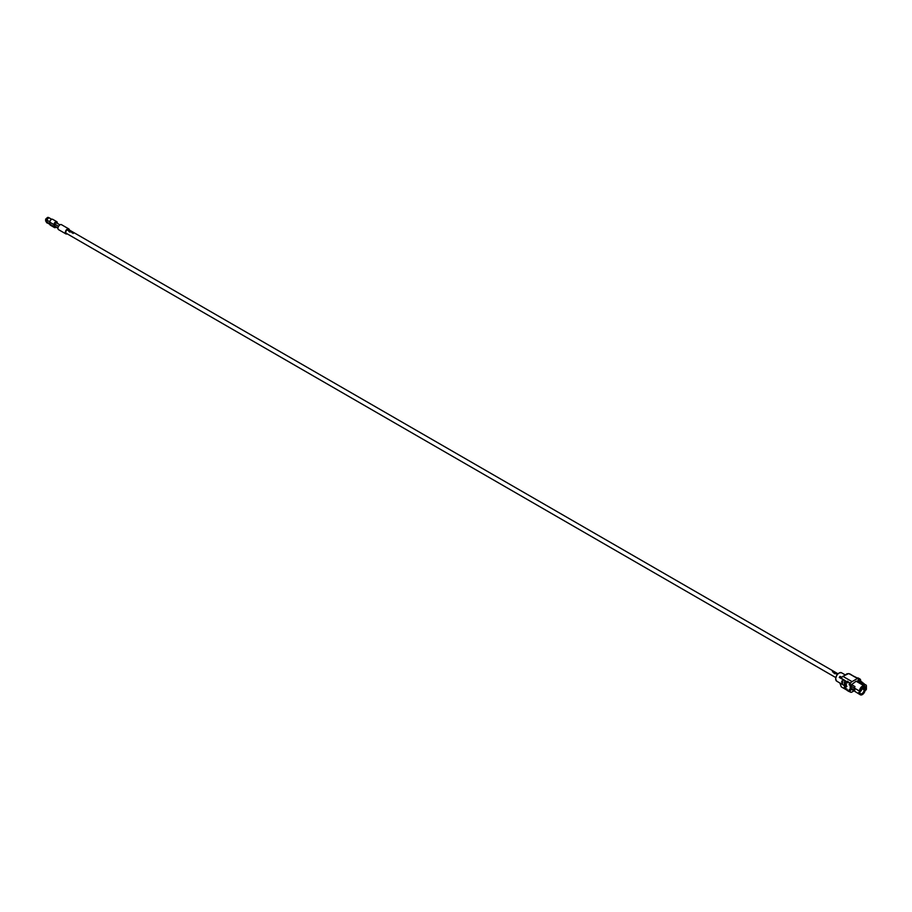 <?xml version="1.0" encoding="UTF-8"?>
<svg xmlns="http://www.w3.org/2000/svg" width="912" height="912" viewBox="0 0 912 912"><rect width="100%" height="100%" fill="white"/><g stroke="black" fill="none" stroke-linecap="round" stroke-linejoin="round"><path stroke-width="1.37" d="M837.991 673.797L68.446 229.493A2.189 1.265 120 0 0 66.758 230.086A2.189 1.265 120 0 0 65.801 232.286A2.189 1.265 120 0 0 66.245 233.29L835.802 677.593M73.678 233.096L72.538 232.446A2.189 1.265 -60 0 0 72.037 232.765L72.253 232.891A2.189 1.265 -60 0 1 72.721 232.571L73.439 233.005A2.189 1.265 -60 0 0 72.971 233.301L73.188 233.426A2.189 1.265 -60 0 1 73.678 233.096L72.538 232.446A2.177 1.254 -60 0 0 72.048 232.765M71.558 231.682L71.341 231.568A2.177 1.254 -60 0 0 70.84 231.819L71.991 232.469A2.189 1.265 -60 0 1 72.493 232.218L72.276 232.104A2.189 1.265 -60 0 0 71.809 232.332L71.09 231.933A2.189 1.265 -60 0 1 71.558 231.682L71.341 231.568M71.09 231.933L71.809 232.332A2.177 1.254 -60 0 1 72.276 232.104L72.481 232.229M69.848 232.058L70.235 231.979A2.189 1.265 -60 0 1 70.897 231.5L69.745 230.827A2.189 1.265 -60 0 0 69.449 230.998L70.064 231.625A2.189 1.265 -60 0 1 70.281 231.466L69.665 231.089A2.189 1.265 -60 0 1 69.916 230.953L70.634 231.363A2.189 1.265 -60 0 0 70.019 231.808L69.141 231.329A2.189 1.265 -60 0 0 68.947 231.534L69.848 232.058M68.959 231.545A2.177 1.254 -60 0 1 69.152 231.329L70.019 231.808A2.177 1.254 -60 0 1 70.634 231.386M69.665 231.112L70.27 231.466M70.897 231.317L69.745 230.839A2.177 1.254 -60 0 0 69.449 231.01L69.449 231.272M69.506 230.497L68.354 230.041A2.189 1.265 -60 0 0 67.864 230.348L68.081 230.474A2.189 1.265 -60 0 1 68.548 230.166L69.266 230.588A2.189 1.265 -60 0 0 68.799 230.896L69.016 231.01A2.189 1.265 -60 0 1 69.506 230.69L68.354 230.041A2.177 1.254 -60 0 0 67.864 230.36M68.309 229.813L68.092 229.699A2.189 1.265 -60 0 0 67.408 230.086L67.625 230.212A2.189 1.265 -60 0 1 68.309 229.813L68.092 229.699A2.177 1.254 -60 0 0 67.408 230.086M69.38 230.041A2.884 1.664 120 0 0 68.788 228.901A2.884 1.664 120 0 0 66.565 229.664A2.884 1.664 120 0 0 65.311 232.571A2.884 1.664 120 0 0 65.903 233.894A2.884 1.664 120 0 0 67.192 233.837M68.788 228.901L61.446 224.66A2.884 1.664 120 0 0 59.223 225.435A2.884 1.664 120 0 0 57.969 228.331A2.884 1.664 120 0 0 58.562 229.653L65.903 233.894M56.453 223.223A1.151 0.661 120 0 0 54.823 224.17L54.823 226.051A1.151 0.661 120 0 0 55.062 226.575L57.969 228.251M56.065 227.156A2.303 1.334 -60 0 1 54.492 227.578A2.303 1.334 -60 0 1 54.013 226.518L54.013 224.637A2.303 1.334 -60 0 1 55.016 222.311A2.303 1.334 -60 0 1 56.795 221.696A2.303 1.334 -60 0 1 57.274 222.756L57.274 223.303M56.795 221.696L52.634 219.29A2.303 1.334 120 0 0 51.482 219.404A2.303 1.334 120 0 0 49.852 222.232L49.852 224.124A2.303 1.334 120 0 0 50.331 225.173L54.492 227.578M47.333 218.971L46.717 218.846A1.516 0.878 -60 0 0 46.603 219.131L47.196 219.917A1.847 1.06 120 0 0 47.162 220.305L49.852 221.855A1.847 1.06 120 0 1 51.152 219.598L51.482 219.404M46.546 221.992L47.196 222.528A1.847 1.06 -60 0 1 47.162 222.186L46.478 219.952L47.356 220.214M46.843 222.676L47.504 223.018A1.847 1.06 -60 0 0 47.538 223.03L49.864 224.375M48.678 217.615L49.419 217.968A1.847 1.06 120 0 0 49.385 217.957A1.847 1.06 120 0 0 49.111 217.865L48.61 217.637M47.823 218.116L48.359 217.649L47.686 218.036M47.766 218.686L47.014 218.264L47.812 218.618A1.847 1.06 120 0 0 47.504 219.074L47.504 219.074A1.847 1.06 120 0 0 47.196 219.906M46.409 221.297L46.409 221.673A1.744 1.003 -60 0 0 46.512 222.197L46.672 222.437M46.273 220.943L46.432 221.491A1.516 0.878 120 0 0 46.478 221.821L47.025 222.163L46.615 220.932M46.25 221.776L45.976 219.952M47.15 221.057L46.478 219.952L47.025 221.023M46.478 221.867L46.478 221.08L46.478 221.833L49.852 223.748M47.31 217.945L47.39 217.888A1.676 0.969 -60 0 0 47.048 218.23A1.516 0.878 -60 0 1 47.31 217.945A1.516 0.878 -60 0 1 47.356 217.922A1.676 0.969 -60 0 1 48.245 217.546M46.444 219.393A1.516 0.878 120 0 0 46.432 219.61L46.409 219.781A1.744 1.003 -60 0 1 46.432 219.461A1.744 1.003 -60 0 1 46.66 218.766L46.706 218.641M46.478 221.525L46.318 221.662A1.801 1.037 120 0 0 46.558 222.391L46.409 221.228M47.242 218.299A1.847 1.06 -60 0 1 47.618 217.911L48.176 217.592A1.847 1.06 -60 0 1 48.553 217.546L48.587 217.558A1.801 1.037 120 0 1 48.61 217.58M46.957 218.264L47.059 218.15A1.744 1.003 -60 0 1 47.367 217.843A1.744 1.003 -60 0 1 47.641 217.649A1.744 1.003 -60 0 1 48.211 217.489L47.23 217.729A1.79 1.037 -60 0 1 48.085 217.364M46.478 220.191L45.68 219.792M46.238 219.974L45.6 219.131L47.732 217.9M46.238 219.735L46.273 219.393A1.79 1.037 -60 0 0 46.238 219.735L46.261 219.769A1.824 1.049 -60 0 1 46.546 218.663L46.694 218.698M47.173 217.774A1.528 0.889 120 0 0 47.116 217.82A1.528 0.889 120 0 0 46.295 219.256L46.273 219.393A1.79 1.037 -60 0 1 46.546 218.595L46.569 218.538M48.518 217.637L47.39 217.888M48.484 217.489L48.849 218.093M46.375 222.197A1.79 1.037 -60 0 1 46.238 221.627L46.238 221.217M841.514 678.391L847.123 681.925A3.226 1.87 120 0 1 847.544 681.196L850.223 683.715A3.226 1.87 -60 0 1 852.036 681.629L842.859 676.339L848.684 673.546L853.7 676.202M857.36 682.016L857.36 681.013L858.83 680.158L859.891 680.261L860.176 681.367M860.438 683.715L863.561 685.174L865.727 684.821A2.303 1.334 0 0 1 866.4 685.767A2.303 1.334 0 0 1 865.727 686.702L865.089 687.067A4.013 2.314 120 0 0 864.348 685.972A4.013 2.314 120 0 0 861.259 687.044A4.013 2.314 120 0 0 859.503 691.079L854.612 688.252L854.761 687.124A4.013 2.314 -60 0 1 854.932 686.554L851.58 684.627L856.106 681.207L864.348 685.972M864.234 684.787L860.746 682.21L861.566 681.743L864.884 684.41M844.968 686.326L844.421 685.197L846.142 685.653L844.968 686.326L844.968 688.115L847.522 690.452L841.309 686.884L839.861 682.997L841.708 684.057M842.152 684.308L844.74 685.801M844.421 685.197L844.421 682.187M841.559 672.782A4.845 2.793 120 0 0 837.82 674.082A4.845 2.793 120 0 0 835.711 678.961A4.845 2.793 120 0 0 836.714 681.173L835.643 678.87C836.521 674.458 838.493 672.429 841.559 672.782L845.287 674.937L847.248 673.66M841.719 681.104L842.061 684.365L841.719 681.104M842.791 680.386L842.551 683.909M842.015 684.296L841.73 681.218M844.398 680.398L839.302 677.456A4.845 2.793 -60 0 1 839.963 676.396L841.844 677.263A7.353 4.241 -60 0 1 842.072 676.955L841.388 678.129M845.025 683.282L845.709 685.402M846.29 685.733L846.906 686.348M845.059 681.583L845.025 683.305L846.29 684.034L846.29 687.044L845.025 686.314L845.025 688.013L847.248 689.301L847.248 690.498L849.163 691.592L849.163 689.575L850.189 690.167L850.212 685.402L849.425 684.661M846.154 685.664L845.025 686.314M847.829 681.367L847.248 682.894L845.025 681.606M854.852 691.307L851.477 689.426L850.189 690.167M851.477 689.426A4.013 2.314 -60 0 1 851.192 688.161L851.192 686.28A4.013 2.314 120 0 1 851.477 684.695L854.932 686.508M849.163 684.821L849.562 682.564M849.163 682.803L847.248 681.697M861.635 687.819L865.066 689.7L865.066 687.91L864.143 687.99A3.055 1.767 120 0 0 863.516 686.588A3.055 1.767 120 0 0 862.957 686.44M865.066 689.7L864.701 689.905A3.34 1.927 -60 0 1 862.763 693.758A3.34 1.927 -60 0 1 860.13 693.576A3.34 1.927 -60 0 1 859.97 692.687L859.97 690.806A3.34 1.927 -60 0 1 863.185 686.394A3.34 1.927 -60 0 1 864.701 688.07M866.4 685.767L866.4 689.198A2.303 1.334 180 0 1 865.727 690.145L865.089 690.509A4.013 2.314 -60 0 1 863.105 694.032A4.013 2.314 -60 0 1 860.335 694.796A4.013 2.314 -60 0 1 859.503 692.96L859.503 691.079M844.375 680.044L844.398 680.329A3.226 1.87 120 0 0 844.398 680.352L844.968 683.316L844.968 681.526L847.123 682.78L847.123 681.925M847.18 690.281L841.309 686.884M853.757 691L852.036 691.991A3.226 1.87 -60 0 1 850.429 692.151A3.226 1.87 -60 0 1 850.223 692.003L849.334 691.49M860.335 694.796L854.932 691.456A4.013 2.314 120 0 1 854.761 691.079L854.612 688.252M858.694 692.436L859.503 692.96M842.859 676.339A3.226 1.87 120 0 0 842.072 676.955M844.398 688.64L844.512 688.708A3.226 1.87 -60 0 1 844.398 688.64L844.398 685.995M850.223 683.715L850.223 685.414L851.58 684.627M850.223 685.414L849.425 684.946L849.425 683.248M860.825 681.743A8.368 4.834 120 0 0 860.483 679.634A2.884 1.664 120 0 0 860.005 679.041A2.884 1.664 120 0 0 858.568 679.189L857.975 678.847L858.568 679.189M858.545 679.201L849.893 673.922M853.165 676.088L857.804 678.494M857.405 678.539L852.036 681.629M858.83 680.158L859.891 680.261L858.431 679.486M851.58 689.529L850.223 690.304L849.471 689.757M850.223 692.003L850.223 690.304M850.223 674.39L849.083 673.729L850.223 674.39M849.425 689.848L849.425 691.547M860.062 693.359A3.055 1.767 120 0 0 860.461 693.77A3.055 1.767 120 0 0 862.809 692.949A3.055 1.767 120 0 0 864.143 689.871L861.646 688.423M851.409 675.051L857.246 677.981A2.884 1.664 -60 0 1 858.249 678.026L860.005 679.041M864.143 688.036L862.102 686.85L864.701 688.115M861.646 688.378L864.143 689.825M854.669 686.519A4.013 2.314 -60 0 0 854.384 688.115L853.951 689.746L854.692 688.777M854.795 691.342A4.013 2.314 -60 0 1 854.51 690.076A4.013 2.314 -60 0 1 854.612 689.119M854.624 688.115L854.761 687.078A3.83 2.212 -60 0 1 854.909 686.554M861.452 687.409L861.646 689.837L859.765 690.92M859.97 690.806A1.037 0.604 120 0 0 861.441 689.951L861.441 688.07A1.037 0.604 120 0 0 861.27 687.625M859.366 690.452L861.441 689.951M860.825 688.207L860.825 689.609M859.982 690.544L860.506 689.791L859.742 689.939M859.856 690.361L859.856 689.415M861.726 687.158L861.726 687.762M857.485 680.933L860.746 682.21M861.202 681.948L858.466 680.375M860.746 682.347L860.746 683.772M862.011 683.407L862.011 684.285M863.664 685.117L863.664 684.365M860.335 682.586L860.335 683.658M836.623 674.196L837.022 674.15A2.189 1.265 120 0 1 837.512 673.911L837.307 673.786A2.189 1.265 120 0 0 836.828 674.014L836.11 673.592A2.189 1.265 120 0 1 836.578 673.364L836.372 673.238A2.189 1.265 120 0 0 835.871 673.489L836.623 674.196M835.871 673.489L835.871 673.489A2.177 1.254 120 0 1 836.361 673.25L836.566 673.375M837.501 673.911L837.296 673.797A2.177 1.254 120 0 0 836.84 674.025L836.11 673.592M834.879 673.74L835.255 673.66A2.189 1.265 120 0 1 835.928 673.181L834.776 672.52A2.189 1.265 120 0 0 834.48 672.691L835.096 673.307A2.189 1.265 120 0 1 835.312 673.147L834.697 672.794A2.189 1.265 120 0 1 834.936 672.634L835.666 673.045A2.189 1.265 120 0 0 835.05 673.501L834.172 673.01A2.189 1.265 120 0 0 833.978 673.227L834.879 673.74M835.666 673.056L835.666 673.056A2.177 1.254 120 0 0 835.05 673.501L835.016 673.501M834.48 672.691L834.48 672.691A2.177 1.254 120 0 1 834.776 672.52L835.928 672.999M833.568 671.848L834.298 672.247A2.189 1.265 120 0 0 833.83 672.577L834.035 672.703A2.189 1.265 120 0 1 834.537 672.372L833.386 671.711A2.189 1.265 120 0 0 832.895 672.041L833.101 672.155A2.189 1.265 120 0 1 833.568 671.848M834.526 672.19L833.386 671.722A2.177 1.254 120 0 0 832.895 672.041M833.34 671.494L833.123 671.369A2.189 1.265 120 0 0 832.428 671.768L832.645 671.893A2.189 1.265 120 0 1 833.34 671.494L833.123 671.369M833.123 671.38A2.177 1.254 120 0 0 832.439 671.779M835.301 673.159L834.697 672.794M835.027 673.512L834.172 673.01A2.177 1.254 120 0 0 833.978 673.227M54.823 226.051L58.003 227.886M54.823 224.17L58.562 226.324M54.013 226.518L49.852 224.124M54.013 224.637L49.852 222.232M46.478 220.51L45.805 220.111M45.6 220.544L46.25 220.921M47.059 219.872A1.904 1.094 -60 0 1 47.39 219.005M46.592 218.709A1.801 1.037 120 0 0 46.318 219.781L46.569 219.689M46.478 219.997L46.478 220.704M46.843 218.686A1.892 1.094 120 0 0 46.512 219.553M48.188 217.398A1.801 1.037 120 0 0 47.584 217.569A1.801 1.037 120 0 0 46.979 218.105M46.238 221.388L45.6 221.012M45.6 219.131L46.25 219.507A1.516 0.878 -60 0 1 47.321 217.66M835.711 678.767A4.617 2.668 -60 0 1 839.051 673.079M840.704 676.784A5.267 3.032 120 0 0 840.169 677.616L840.214 677.844M840.043 677.559L844.421 680.284M865.727 690.145L865.727 686.702M853.951 689.746L851.192 688.161M854.384 688.115L851.192 686.28M56.213 222.699L59.941 224.842M49.385 217.957L51.71 219.29M46.523 222.266L47.002 222.984M839.872 682.997L836.714 681.173M849.505 691.627L850.429 692.151"/></g></svg>
